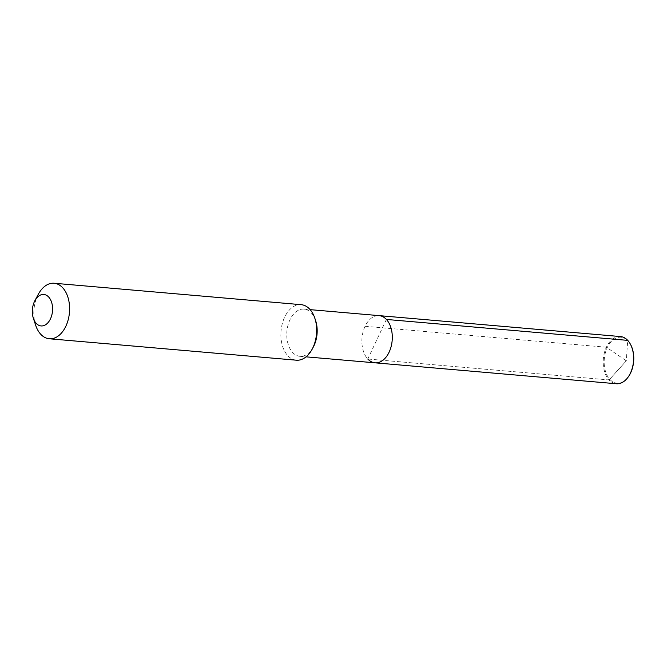 <?xml version="1.0" encoding="UTF-8"?>
<svg xmlns="http://www.w3.org/2000/svg" width="667" height="667" viewBox="0 0 667 667"><rect width="100%" height="100%" fill="white"/><g stroke="black" fill="none" stroke-linecap="round" stroke-linejoin="round"><path stroke-width="0.5" stroke-dasharray="3.33 2.5" d="M386.401 319.443L367.784 359.013A23.687 15.133 -85 0 0 375.046 362.823M620.452 336.56A23.687 15.133 -85 0 0 604.377 352.785A23.687 15.133 -85 0 0 609.096 379.94L367.784 359.013A23.687 15.133 95 0 1 363.065 331.858A23.687 15.133 95 0 1 379.139 315.633A23.687 15.133 95 0 0 363.065 331.858A23.687 15.133 95 0 0 367.784 359.013L609.096 379.94A23.687 15.133 -85 0 0 616.358 383.75M315.633 320.644A23.687 15.133 -85 0 0 311.289 312.931A23.687 15.133 95 0 0 304.027 309.113A23.687 15.133 95 0 0 287.944 325.346A23.687 15.133 95 0 0 292.671 352.493A23.687 15.133 -85 0 0 299.933 356.311A23.687 15.133 -85 0 0 313.348 346.957M296.365 360.197A27.864 17.801 -85 0 1 287.819 355.711A27.864 17.801 95 0 1 282.266 323.762A27.864 17.801 95 0 1 301.184 304.677M35.643 325.213A27.864 17.801 95 0 1 38.327 294.255M630.498 344.372A23.078 14.741 -85 0 0 628.031 340.929A23.078 14.741 -85 0 0 607.245 347.607A23.078 14.741 -85 0 0 609.896 379.473A23.078 14.741 -85 0 0 627.605 377.789M365.057 326.296L606.378 347.224L626.288 360.839L609.096 379.94L626.288 360.839L627.714 340.37M299.933 356.311L306.07 356.845M304.027 309.113L310.163 309.646"/><path stroke-width="1" d="M367.784 359.013A23.687 15.133 -85 0 0 375.046 362.823A23.687 15.133 -85 0 0 391.12 346.598A23.687 15.133 -85 0 0 386.401 319.443A23.687 15.133 95 0 0 379.139 315.633A23.687 15.133 95 0 1 386.401 319.443A23.687 15.133 -85 0 1 391.12 346.598A23.687 15.133 -85 0 1 375.046 362.823L616.358 383.75A23.687 15.133 -85 0 0 627.439 377.997A23.687 15.133 -85 0 0 630.373 344.139A23.687 15.133 -85 0 0 627.714 340.37A23.687 15.133 -85 0 0 620.452 336.56L310.163 309.646M312.156 349.191L313.348 346.957A23.687 15.133 -85 0 0 315.633 320.644L314.841 318.234A27.864 17.801 -85 0 0 309.721 309.163A27.864 17.801 95 0 0 301.184 304.677L54.119 283.25A27.864 17.801 95 0 1 62.665 287.735A27.864 17.801 -85 0 1 68.217 319.676A27.864 17.801 -85 0 1 49.3 338.769L296.365 360.197A27.864 17.801 -85 0 0 312.156 349.191A27.864 17.801 -85 0 0 314.841 318.234M33.35 318.251A15.791 10.088 95 0 1 34.867 300.717A15.791 10.088 95 0 1 48.658 297.015A15.791 10.088 -85 0 1 50.475 318.826A15.791 10.088 -85 0 1 36.251 323.395A15.791 10.088 95 0 1 33.35 318.251L35.643 325.213A27.864 17.801 95 0 0 40.754 334.284A27.864 17.801 -85 0 0 49.3 338.769M34.867 300.717L38.327 294.255A27.864 17.801 95 0 1 54.119 283.25M627.605 377.789A23.078 14.741 -85 0 0 627.764 377.58A23.078 14.741 -85 0 0 630.623 344.597A23.078 14.741 -85 0 0 630.498 344.372M627.714 340.37L386.401 319.443M306.07 356.845L375.046 362.823M630.623 344.597L630.373 344.139M627.764 377.58L627.439 377.997"/></g></svg>
